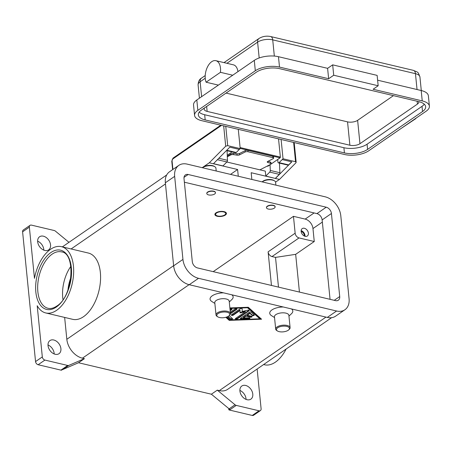 <?xml version="1.0" encoding="UTF-8"?>
<svg xmlns="http://www.w3.org/2000/svg" width="452" height="452" viewBox="0 0 452 452"><rect width="100%" height="100%" fill="white"/><g stroke="black" fill="none" stroke-linecap="round" stroke-linejoin="round"><path stroke-width="0.68" d="M226.35 213.056A5.797 2.526 -5.7 0 1 225.768 214.016L225.186 214.581A5.074 2.209 -5.7 0 1 224.763 214.92A5.074 2.209 -5.7 0 1 217.706 215.994A5.074 2.209 -5.7 0 1 216.355 215.457A5.074 2.209 -5.7 0 1 217.231 212.598A5.074 2.209 -5.7 0 1 223.621 211.915A5.074 2.209 -5.7 0 1 225.186 214.581M273.641 158.183L273.607 156.833A2.028 0.723 178.4 0 0 272.776 156.273L247.973 150.397A2.028 0.723 178.4 0 0 245.137 150.623L245.17 151.974A2.028 0.723 -1.6 0 1 248.007 151.748L272.81 157.624A2.028 0.723 -1.6 0 1 273.641 158.183A2.028 0.723 -1.6 0 1 273.251 158.629L267.612 161.517A2.028 0.723 178.4 0 0 267.222 161.963A2.028 0.723 178.4 0 0 267.787 162.443L270.528 163.392A2.028 0.723 -1.6 0 1 271.093 163.873A2.028 0.723 -1.6 0 1 270.703 164.319L259.917 169.845M230.893 153.81L230.921 154.895A2.028 0.723 -1.6 0 1 233.452 154.612L237.001 155.149A2.028 0.723 178.4 0 0 239.532 154.867L239.498 153.51A2.028 0.723 -1.6 0 1 236.967 153.793L233.418 153.324L230.893 153.81L227.305 156.285M295.902 162.833L296.156 162.257L295.551 161.726L283.031 158.759L282.212 159.59L291.806 161.861L275.398 178.455L279.494 179.427L295.902 162.833M223.672 125.871L225.701 146.199L227.695 145.651L240.21 148.612L238.289 129.334M204.739 107.779A7.243 3.158 174.3 0 0 204.157 109.215A7.243 3.158 174.3 0 0 207.14 111.407L349.882 145.222A7.243 3.158 174.3 0 0 359.956 143.696L417.428 104.084A7.243 3.158 174.3 0 0 418.789 101.977A7.243 3.158 174.3 0 0 418.705 101.627M271.093 163.873L271.059 162.669L270.488 162.104L268.16 161.234M401.173 128.419L415.823 118.605A13.04 7.277 -76.7 0 0 415.851 118.3M211.705 61.692A13.04 7.277 -76.7 0 0 206.089 82.207L220.435 72.32A13.04 7.277 -76.7 0 0 215.881 60.681A13.04 7.277 -76.7 0 0 211.705 61.692M218.372 85.117L254.284 60.37A17.391 7.582 -5.7 0 1 278.466 56.703L327.604 68.342L332.672 64.851L333.712 75.23L378.171 85.761L373.098 89.259L422.236 100.898A17.391 7.582 -5.7 0 1 429.4 106.163A17.391 7.582 -5.7 0 1 426.134 111.215L368.662 150.827A17.391 7.582 -5.7 0 1 344.481 154.488L201.745 120.678A17.391 7.582 -5.7 0 1 194.58 115.413L193.546 105.033A17.391 7.582 -5.7 0 1 196.812 99.982L218.372 85.117L206.089 82.207M274.545 180.879A7.243 3.158 -5.7 0 0 262.539 181.647A7.243 3.158 -5.7 0 0 262.2 181.902L262.51 181.58A6.52 2.842 -5.7 0 1 263.058 181.139A6.52 2.842 -5.7 0 1 273.861 180.444L274.545 180.879A7.243 3.158 -5.7 0 1 275.596 182.314L275.878 185.139M266.482 207.598A4.345 1.898 -5.7 0 1 266.46 207.474A4.345 1.898 -5.7 0 1 267.273 206.208A4.345 1.898 -5.7 0 1 272.025 205.118A4.345 1.898 -5.7 0 1 275.11 206.609A4.345 1.898 -5.7 0 1 275.115 206.739M274.319 208.129A4.345 1.898 -5.7 0 1 269.567 209.225A4.345 1.898 -5.7 0 1 266.482 207.728A4.345 1.898 -5.7 0 1 267.301 206.468A4.345 1.898 -5.7 0 1 272.053 205.377A4.345 1.898 -5.7 0 1 275.138 206.869A4.345 1.898 -5.7 0 1 274.319 208.129M214.649 193.998A4.345 1.898 174.3 0 0 215.468 192.733A4.345 1.898 174.3 0 0 212.383 191.241A4.345 1.898 174.3 0 0 207.632 192.332A4.345 1.898 174.3 0 0 206.813 193.597A4.345 1.898 174.3 0 0 209.897 195.089A4.345 1.898 174.3 0 0 214.649 193.998M206.813 193.467A4.345 1.898 -5.7 0 1 206.79 193.337A4.345 1.898 -5.7 0 1 207.604 192.072A4.345 1.898 -5.7 0 1 212.355 190.981A4.345 1.898 -5.7 0 1 215.44 192.473A4.345 1.898 -5.7 0 1 215.446 192.603M228.554 316.129A6.52 2.842 174.3 0 0 229.102 315.688A6.52 2.842 174.3 0 0 226.65 312.168A6.52 2.842 174.3 0 0 218.022 313.631A6.52 2.842 174.3 0 0 217.751 316.818A6.52 2.842 174.3 0 0 228.554 316.129M229.102 315.688L229.684 315.129A7.243 3.158 174.3 0 0 230.435 313.513A7.243 3.158 174.3 0 0 225.294 311.027A7.243 3.158 174.3 0 0 217.372 312.846A7.243 3.158 174.3 0 0 216.016 314.954A7.243 3.158 174.3 0 0 217.073 316.383L217.751 316.818M230.435 313.513L229.204 301.185A7.243 3.158 174.3 0 0 224.068 298.699A7.243 3.158 174.3 0 0 216.146 300.518A7.243 3.158 174.3 0 0 214.785 302.625L216.016 314.954M214.864 303.439L211.756 301.456A11.594 5.057 -5.7 0 1 212.248 295.794A11.594 5.057 -5.7 0 1 223.582 292.851M231.786 294.794A11.594 5.057 -5.7 0 1 231.938 299.444L229.288 301.998M230.921 154.895L227.322 156.742M263.612 364.555L264.522 364.77A34.053 19.007 -76.7 0 0 275.421 362.125A34.053 19.007 -76.7 0 0 286.116 349.046M216.209 171.003L215.926 168.178A7.243 3.158 174.3 0 0 214.875 166.743A7.243 3.158 174.3 0 0 212.943 165.986A7.243 3.158 174.3 0 0 202.869 167.511A7.243 3.158 174.3 0 0 202.53 167.765M214.875 166.743L214.191 166.313A6.52 2.842 174.3 0 0 212.457 165.63A6.52 2.842 174.3 0 0 202.841 167.443L202.513 167.76M248.967 317.756A1.085 0.475 -5.7 0 1 249.939 318.129A1.085 0.475 -5.7 0 1 249.73 318.445A1.085 0.475 -5.7 0 1 248.747 318.722L241.283 318.988A1.085 0.475 -5.7 0 1 240.317 318.609A1.085 0.475 -5.7 0 1 240.52 318.298L249.295 312.247A1.085 0.475 -5.7 0 1 251.159 312.179L254.227 314.942A1.085 0.475 -5.7 0 1 254.323 315.106A1.085 0.475 -5.7 0 1 254.12 315.423A1.085 0.475 -5.7 0 1 252.256 315.49L249.95 313.422L247.295 315.253L251.679 316.293A1.085 0.475 -5.7 0 1 252.131 316.62A1.085 0.475 -5.7 0 1 251.928 316.937A1.085 0.475 -5.7 0 1 250.414 317.163L246.029 316.123L243.374 317.954L248.967 317.756M240.47 318.332A1.085 0.475 174.3 0 0 241.232 318.468L248.69 318.202A1.085 0.475 174.3 0 0 249.679 317.925A1.085 0.475 174.3 0 0 249.73 317.892M61.438 246.668L88.343 253.041A34.053 19.007 103.3 0 1 100.434 281.342A34.053 19.007 103.3 0 1 83.541 316.677A34.053 19.007 103.3 0 1 72.648 319.321L45.737 312.942A34.053 19.007 -76.7 0 0 56.63 310.298A34.053 19.007 -76.7 0 0 73.523 274.969A34.053 19.007 -76.7 0 0 61.438 246.668A34.053 19.007 -76.7 0 0 50.545 249.312A34.053 19.007 -76.7 0 0 34.471 278.353L29.363 227.158A2.898 2.045 -124.6 0 1 30.058 225.328A2.898 2.045 -124.6 0 1 31.442 225.119L54.217 230.514A2.898 2.045 -124.6 0 1 55.421 231.136L68.975 242.317M67.687 365.465L60.924 370.126A2.898 2.045 55.4 0 0 61.54 370.177L62.387 369.595A2.898 2.045 55.4 0 0 62.901 369.47L78.518 362.741L84.434 358.662L68.823 365.397A2.898 2.045 -124.6 0 1 67.687 365.465L44.912 360.069A2.898 2.045 -124.6 0 1 42.313 356.922L37.205 305.727A34.053 19.007 -76.7 0 0 45.737 312.942M229.486 410.054L236.249 405.393A2.898 2.045 -124.6 0 1 235.046 404.772L229.124 408.845A2.898 2.045 55.4 0 0 229.695 409.229L228.848 409.811A2.898 2.045 55.4 0 0 229.486 410.054L252.261 415.45A2.898 2.045 55.4 0 0 253.645 415.241L260.408 410.58A2.898 2.045 -124.6 0 1 259.019 410.789L252.261 415.45M239.289 149.42L236.249 152.488A1.446 0.808 103.3 0 1 236.097 152.623A1.446 0.808 103.3 0 1 235.633 152.736L226.446 150.561M277.686 159.483L277.94 162.048A1.446 0.808 -76.7 0 0 278.455 162.878A1.446 0.808 -76.7 0 0 278.918 162.765A1.446 0.808 -76.7 0 0 279.07 162.635L282.212 159.59M291.704 161.839L288.664 164.907A1.446 0.808 103.3 0 1 288.512 165.036A1.446 0.808 103.3 0 1 288.048 165.149L278.455 162.878M30.058 225.328L23.295 229.989A2.898 2.045 55.4 0 0 22.6 231.819L35.55 361.583A2.898 2.045 55.4 0 0 38.149 364.73L44.912 360.069M257.137 369.018L261.103 408.749A2.898 2.045 -124.6 0 1 260.408 410.58M54.183 353.95A7.972 5.627 55.4 0 0 54.144 353.317A7.972 5.627 55.4 0 0 48.002 344.978M60.907 348.656A7.972 5.627 -124.6 0 1 58.997 353.696A7.972 5.627 -124.6 0 1 52.291 352.876A7.972 5.627 -124.6 0 1 48.036 345.605A7.972 5.627 -124.6 0 1 49.952 340.571A7.972 5.627 -124.6 0 1 56.653 341.384A7.972 5.627 -124.6 0 1 60.907 348.656M247.295 315.253L247.244 314.733L249.899 312.903L252.199 314.971A1.085 0.475 174.3 0 0 254.069 314.903A1.085 0.475 174.3 0 0 254.131 314.852M37.674 241.797A7.972 5.627 -124.6 0 1 39.59 236.758A7.972 5.627 -124.6 0 1 46.29 237.577A7.972 5.627 -124.6 0 1 50.545 244.848A7.972 5.627 -124.6 0 1 48.635 249.883A7.972 5.627 -124.6 0 1 41.929 249.069A7.972 5.627 -124.6 0 1 37.674 241.797M43.821 250.137A7.972 5.627 55.4 0 0 43.787 249.504A7.972 5.627 55.4 0 0 37.64 241.165M236.249 405.393L259.019 410.789M325.965 317.106L219.31 390.613L217.293 390.138L235.046 404.772M219.31 390.613A17.391 12.277 55.4 0 0 227.627 389.358L331.627 317.677M252.787 394.11A7.972 5.627 -124.6 0 1 250.877 399.144A7.972 5.627 -124.6 0 1 244.17 398.331A7.972 5.627 -124.6 0 1 239.916 391.059A7.972 5.627 -124.6 0 1 241.826 386.019A7.972 5.627 -124.6 0 1 248.532 386.839A7.972 5.627 -124.6 0 1 252.787 394.11M243.374 317.954L243.317 317.434L245.973 315.603L250.363 316.643A1.085 0.475 174.3 0 0 251.871 316.417A1.085 0.475 174.3 0 0 251.928 316.377M246.063 399.398A7.972 5.627 55.4 0 0 246.024 398.771A7.972 5.627 55.4 0 0 239.876 390.426M60.924 370.126L38.149 364.73M277.421 330.954L276.743 330.519A7.243 3.158 -5.7 0 1 275.686 329.084L274.454 316.762A7.243 3.158 -5.7 0 1 275.816 314.654A7.243 3.158 -5.7 0 1 285.89 313.129A7.243 3.158 -5.7 0 1 288.873 315.321L290.105 327.649A7.243 3.158 -5.7 0 1 289.353 329.259L288.772 329.819A6.52 2.842 -5.7 0 1 279.155 331.638A6.52 2.842 -5.7 0 1 277.421 330.954A6.52 2.842 -5.7 0 1 278.545 327.276A6.52 2.842 -5.7 0 1 286.76 326.395A6.52 2.842 -5.7 0 1 288.772 329.819M274.533 317.57L271.426 315.592A11.594 5.057 -5.7 0 1 271.725 310.066A11.594 5.057 -5.7 0 1 283.251 306.987M245.17 151.974L239.532 154.867M229.124 408.845L211.378 394.212L78.518 362.741M217.293 390.138L211.378 394.212M64.647 317.423L66.828 339.288A17.391 12.277 55.4 0 0 82.422 358.187L84.434 358.662M228.848 409.811L228.718 408.512M166.698 174.964L62.839 246.549A17.391 12.277 55.4 0 0 62.37 246.894M226.056 93.084L347.548 121.865A7.243 3.158 174.3 0 0 357.628 120.339L393.455 95.643M271.46 285.449L268.109 251.837A4.345 3.068 55.4 0 0 272.008 256.561L275.517 257.391L278.483 287.11M275.517 257.391L295.664 254.34L299.433 292.071M213.203 271.646L293.467 216.327L295.15 233.198A4.345 3.068 55.4 0 0 299.049 237.921L314.259 241.521L295.664 254.34M293.467 216.327L305.168 219.096A8.695 6.136 -124.6 0 1 312.965 228.548L314.259 241.521M275.686 329.084A7.243 3.158 -5.7 0 1 277.042 326.982A7.243 3.158 -5.7 0 1 287.122 325.457A7.243 3.158 -5.7 0 1 290.105 327.649M237.3 318.886A1.085 0.475 -5.7 0 1 236.113 319.163A1.085 0.475 -5.7 0 1 235.339 318.79A1.085 0.475 -5.7 0 1 235.548 318.474L245.289 311.756L240.029 312.942L240.023 310.507L233.277 315.157A1.085 0.475 -5.7 0 1 232.091 315.434A1.085 0.475 -5.7 0 1 231.322 315.061A1.085 0.475 -5.7 0 1 231.526 314.745L240.227 308.744A1.085 0.475 -5.7 0 1 241.413 308.473A1.085 0.475 -5.7 0 1 242.187 308.846A1.085 0.475 -5.7 0 1 242.187 308.863L242.193 311.456L247.786 310.191A1.085 0.475 -5.7 0 1 249.205 310.507A1.085 0.475 -5.7 0 1 249.001 310.823L237.3 318.886L237.249 318.372L248.95 310.304A1.085 0.475 174.3 0 0 249.001 310.264M235.492 318.513A1.085 0.475 174.3 0 0 237.249 318.372M305.027 236.289A4.492 3.17 55.4 0 0 305.021 235.498A4.492 3.17 55.4 0 0 301.139 230.656M301.145 231.447A4.492 3.17 -124.6 0 1 302.224 228.61A4.492 3.17 -124.6 0 1 306.004 229.068A4.492 3.17 -124.6 0 1 308.4 233.164A4.492 3.17 -124.6 0 1 307.32 236.006A4.492 3.17 -124.6 0 1 303.546 235.548A4.492 3.17 -124.6 0 1 301.145 231.447A3.565 2.514 55.4 0 1 304.269 235.317A3.565 2.514 55.4 0 1 304.269 235.995M215.988 212.847A5.797 2.526 -5.7 0 1 222.322 211.389A5.797 2.526 -5.7 0 1 226.435 213.378A5.797 2.526 -5.7 0 1 225.345 215.062A5.797 2.526 -5.7 0 1 219.011 216.519A5.797 2.526 -5.7 0 1 214.898 214.53A5.797 2.526 -5.7 0 1 215.988 212.847M232.718 75.23L220.435 72.32M215.881 60.681L233.43 64.839A13.04 7.277 103.3 0 1 237.95 71.625M415.518 118.531L415.823 118.605M332.672 64.851L377.132 75.382L378.171 85.761M377.612 80.19L421.202 90.519A17.391 7.582 -5.7 0 1 428.366 95.779L429.4 106.163M199.174 112.181A16.667 7.266 174.3 0 0 204.671 114.74L343.899 147.719A16.667 7.266 174.3 0 0 367.075 144.205L422.01 106.344A16.667 7.266 174.3 0 0 424.292 104.209M344.418 152.912L205.191 119.927A16.667 7.266 -5.7 0 1 198.326 114.881A16.667 7.266 -5.7 0 1 201.456 110.039L256.391 72.179A16.667 7.266 -5.7 0 1 279.562 68.664L418.795 101.649A16.667 7.266 -5.7 0 1 425.654 106.689A16.667 7.266 -5.7 0 1 422.53 111.531L367.595 149.397A16.667 7.266 -5.7 0 1 344.418 152.912L343.899 147.719M327.604 68.342L328.638 78.727L333.712 75.23M194.58 115.413A17.391 7.582 -5.7 0 1 197.846 110.361L255.318 70.749A17.391 7.582 -5.7 0 1 279.5 67.082L328.638 78.727M271.014 164.082L280.07 157.838A0.582 0.322 -76.7 0 0 280.359 157.087L278.539 138.871M267.177 166.121L267.607 166.223A1.446 0.808 -76.7 0 0 268.07 166.11L270.584 164.375M232.096 151.895L227.26 155.234M239.498 153.51L245.137 150.623M62.986 299.591A28.984 16.176 103.3 0 1 70.862 266.341M226.797 316.999L229.989 319.863L259.821 318.807L247.538 307.767L229.927 308.394M230 309.134L230.034 309.106A1.085 0.475 -5.7 0 1 231.221 308.835A1.085 0.475 -5.7 0 1 231.989 309.208A1.085 0.475 -5.7 0 1 231.786 309.524L230.147 310.654M230.3 312.174L235.006 308.931A1.085 0.475 -5.7 0 1 236.193 308.659A1.085 0.475 -5.7 0 1 236.961 309.032A1.085 0.475 -5.7 0 1 236.758 309.349L230.441 313.699M229.158 315.632L232.435 318.581A1.085 0.475 -5.7 0 1 232.531 318.75A1.085 0.475 -5.7 0 1 232.328 319.067A1.085 0.475 -5.7 0 1 230.463 319.135L227.678 316.632M325.197 196.823A17.391 12.277 -124.6 0 1 340.791 215.717L349.08 298.766A17.391 12.277 -124.6 0 1 344.91 309.761A17.391 12.277 -124.6 0 1 336.593 311.01L198.535 278.308A17.391 12.277 -124.6 0 1 182.941 259.408L174.653 176.365A17.391 12.277 -124.6 0 1 178.822 165.37A17.391 12.277 -124.6 0 1 187.139 164.116L325.197 196.823M326.231 207.202A5.797 4.091 -124.6 0 1 331.429 213.502L339.718 296.552A5.797 4.091 -124.6 0 1 338.328 300.213A5.797 4.091 -124.6 0 1 335.559 300.631L197.496 267.929A5.797 4.091 -124.6 0 1 192.298 261.629L184.009 178.58A5.797 4.091 -124.6 0 1 185.399 174.918A5.797 4.091 -124.6 0 1 188.173 174.5L326.231 207.202L316.937 213.61L184.371 182.207M344.91 309.761L335.61 316.168A17.391 12.277 -124.6 0 1 327.299 317.417L189.235 284.715A17.391 12.277 -124.6 0 1 173.641 265.821L165.353 182.772A17.391 12.277 -124.6 0 1 169.528 171.777L178.822 165.37M330.062 299.331L322.135 219.909A5.797 4.091 55.4 0 0 316.937 213.61M242.193 311.456L242.136 308.727M231.475 314.784A1.085 0.475 174.3 0 0 233.226 314.637L239.972 309.993L240.023 310.507M240.029 312.411L245.238 311.236L245.289 311.756M228.017 316.457L230.413 318.615A1.085 0.475 174.3 0 0 232.277 318.547A1.085 0.475 174.3 0 0 232.339 318.496M230.401 313.174L236.707 308.829A1.085 0.475 174.3 0 0 236.758 308.789M226.237 317.185L229.204 319.852L229.944 319.824M259.815 318.762L261.019 318.722M259.821 318.807L259.77 318.287L247.532 307.292M229.876 307.919L248.272 307.264L261.578 319.219L229.254 320.372L229.204 319.852M229.254 320.372L225.842 317.304M247.538 307.767L247.493 307.292M230.096 310.134L231.735 309.004A1.085 0.475 174.3 0 0 231.786 308.965M249.95 313.422L249.899 312.903M246.029 316.123L245.973 315.603M279.494 179.427L275.567 182.128M251.849 179.45L251.176 172.715L275.398 178.455L265.793 176.06L269.72 172.088A1.446 0.808 -76.7 0 0 270.29 170.455L270.053 164.743M202.197 167.686L209.293 162.793L237.605 169.5L238.277 176.235M237.605 169.5L230.509 174.393M225.701 146.199L209.293 162.793M265.793 176.06L265.296 171.122L226.836 162.008M281.11 139.476L283.031 158.759M213.389 163.765L229.797 147.171L239.39 149.442L240.21 148.612M213.48 163.669L222.972 165.918L226.898 161.946A1.446 0.808 103.3 0 0 227.469 160.313L227.073 150.708M279.489 163.121L279.884 172.726A1.446 0.808 103.3 0 1 279.313 174.359L275.387 178.337M291.455 308.931A11.594 5.057 -5.7 0 1 291.608 313.575L288.952 316.134M216.355 215.457L215.677 215.028A5.797 2.526 -5.7 0 1 214.915 214.197M267.787 162.443L267.759 161.443M247.973 150.397L248.007 151.748M272.81 157.624L272.776 156.273M236.967 153.793L237.001 155.149M233.452 154.612L233.418 153.324M293.63 142.442L295.551 161.726M172.624 169.641L171.788 161.279L173.127 158.059A1.446 1.023 55.4 0 0 172.777 158.974L221.542 125.368M172.918 169.438L172.065 160.855A1.446 0.808 103.3 0 1 172.777 158.974M171.788 161.279A1.446 0.633 -5.7 0 1 172.065 160.855M227.695 145.651L225.768 126.368M417.145 101.259L417.428 104.084M270.488 162.104L270.528 163.392M224 62.608L258.996 38.488A5.797 4.091 55.4 0 0 257.606 42.149L226.927 63.297M205.214 75.557L201.524 78.1A5.797 4.091 55.4 0 0 200.134 81.761L205.231 78.247M417.038 89.53L415.456 73.676A5.797 3.237 -76.7 0 0 413.411 70.365L270.675 36.55A5.797 3.237 103.3 0 1 272.72 39.861L415.456 73.676A10.871 4.74 -5.7 0 1 419.931 76.964C417.801 71.303 418.518 72.71 413.411 70.365M279.07 162.635L288.664 164.907M62.901 369.47L68.823 365.397M22.6 231.819L29.363 227.158M35.55 361.583L42.313 356.922M226.763 150.239L236.249 152.488M206.649 106.463L207.14 111.407M189.077 284.675L82.422 358.187M66.828 339.288L173.63 265.674M56.308 307.055A30.431 16.984 -76.7 0 0 71.337 267.573A30.431 16.984 -76.7 0 0 50.867 252.555A30.431 16.984 -76.7 0 0 35.838 292.037A30.431 16.984 -76.7 0 0 56.308 307.055M52.166 254.131A28.984 16.176 103.3 0 1 61.438 251.883C76.021 252.905 73.388 296.523 56.653 306.14C53.556 308.213 50.692 308.925 48.076 308.287A28.984 16.176 103.3 0 1 37.787 284.201A28.984 16.176 103.3 0 1 52.166 254.131M67.969 289.93A27.532 15.368 103.3 0 1 70.987 277.212M357.628 120.339L359.956 143.696M347.548 121.865L349.882 145.222M71.111 248.962L165.472 183.924M299.049 237.921L272.008 256.561M268.109 251.837L295.15 233.198M312.965 228.548L322.349 222.079M259.182 57.963L257.606 42.149A10.871 4.74 -5.7 0 1 272.72 39.861L274.336 56.071M241.283 318.988L241.232 318.468M199.417 98.186L198.095 84.919A10.871 4.74 -5.7 0 1 200.134 81.761L201.62 96.666M205.191 119.927L204.671 114.74M367.595 149.397L367.075 144.205M422.53 111.531L422.01 106.344M278.466 56.703L279.5 67.082M254.284 60.37L255.318 70.749M196.812 99.982L197.846 110.361M421.202 90.519L422.236 100.898M267.477 165.974L268.07 166.11M240.187 148.392L280.07 157.838M280.359 157.087L240.108 147.555M165.353 182.772L174.653 176.365M173.641 265.821L182.941 259.408M189.235 284.715L198.535 278.308M327.299 317.417L336.593 311.01M184.026 177.359L188.173 174.5M334.248 300.32L339.718 296.552M322.135 219.909L331.429 213.502M233.277 315.157L233.226 314.637M249.001 310.823L248.95 310.304M236.758 309.349L236.707 308.829M230.463 319.135L230.413 318.615M231.786 309.524L231.735 309.004M252.256 315.49L252.199 314.971M250.414 317.163L250.363 316.643M248.747 318.722L248.69 318.202M305.168 219.096L314.106 212.937M270.29 170.455L279.884 172.726M269.72 172.088L279.313 174.359M217.412 159.697L226.898 161.946M218.83 158.262L227.469 160.313M296.156 162.257L294.195 142.578M173.127 158.059L220.813 125.193M258.996 38.488C262.544 36.335 266.437 35.685 270.675 36.55M198.095 84.919C198.247 81.524 199.388 79.253 201.524 78.1M421.287 90.536L419.931 76.964"/></g></svg>
